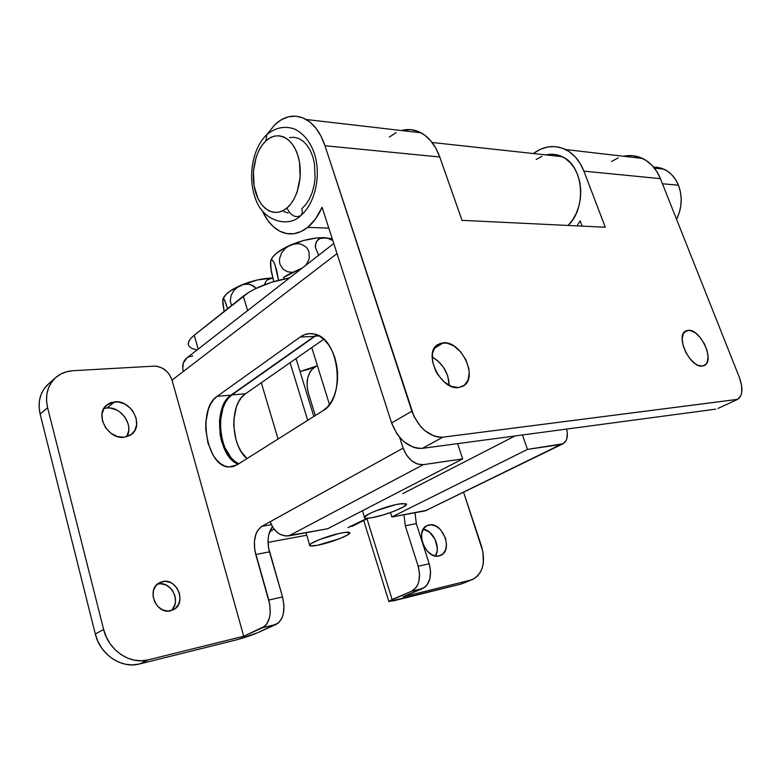 <?xml version="1.0" encoding="UTF-8"?>
<svg xmlns="http://www.w3.org/2000/svg" width="781" height="781" viewBox="0 0 781 781"><rect width="100%" height="100%" fill="white"/><g stroke="black" fill="none" stroke-linecap="round" stroke-linejoin="round"><path stroke-width="1.17" d="M114.748 401.805C131.208 399.696 144.417 425.245 131.54 434.363L124.208 437.262L117.384 436.55L110.843 433.211L105.601 427.734L102.487 420.988L101.979 414.028L104.166 407.936L108.657 403.65L111.556 402.4L118.097 401.883L124.804 404.031L130.671 408.492L133.014 411.392L136.07 417.981L136.636 424.825L134.605 430.887L130.251 435.261L124.208 437.262C107.963 439.84 94.179 414.34 106.724 405.007L114.748 401.805L106.968 407.965L114.748 401.805M126.639 436.823C134.332 425.674 121.055 406.179 106.968 407.965L110.316 408.033L116.984 410.142L120.059 412.095L125.136 417.415L128.162 423.956L128.758 427.383L128.709 430.751L126.659 436.784M162.712 581.523C177.004 577.92 186.923 602.834 173.792 609.551L167.915 611.084L162.614 609.902L157.908 606.603L154.531 601.692L153.008 595.923L153.564 590.211L156.122 585.428L160.242 582.314L165.308 581.308L170.541 582.548L172.972 583.963L177.014 588.093L179.474 593.443L180.001 599.212L178.498 604.533L175.178 608.614L170.522 610.81C156.356 614.754 146.067 589.88 158.953 582.997L162.712 581.523L158.25 583.993L162.712 581.523M170.941 610.713C181.836 602.473 171.429 580.634 158.25 583.993L157.293 584.227M429.062 524.93C442.241 521.523 453.468 549.98 440.962 555.301L436.764 556.16L431.854 554.735L427.256 551.103L423.702 545.821L421.74 539.71L421.672 533.726L423.497 528.796L426.914 525.662L431.395 524.793L436.247 526.277L440.748 529.889L445.424 538.031L446.478 544.103L445.668 549.639L443.081 553.807L439.098 555.965C426.006 559.762 414.457 531.129 426.816 525.72L429.062 524.93M435.407 556.004C441.148 547.657 433.221 530.26 423.243 529.206L429.482 532.125L435.095 539.29L437.311 548.262L437.126 551.132L435.407 556.004M388.801 601.282L393.77 600.774L460.917 584.09L388.889 601.595L392.121 599.535L367.002 518.828L392.121 599.535L411.616 591.237L388.801 601.282L363.712 520.497M403.972 514.757L405.29 525.75L418.196 566.274L419.592 574.152L418.821 581.689L417.65 584.94L416.009 587.693L411.616 591.237L422.599 588.552L403.084 596.83L470.26 580.215L474.204 578.623L477.581 575.968L480.295 572.356L482.238 567.943L483.332 562.896L482.922 551.698L463.631 492.381L481.438 545.948C485.87 561.939 483.039 573.049 472.964 579.268L460.917 584.09L470.26 580.215L403.084 596.83L424.962 587.136L427.002 585.028L429.814 579.063L430.585 571.594L429.199 563.784L416.322 523.631L405.29 525.75L418.196 566.274L429.199 563.784L416.322 523.631L415.004 512.736L416.322 523.631L405.29 525.75L403.972 514.757M48.803 383.666L44.107 388.782L41.129 394.307L39.431 400.546L39.099 407.243L40.134 414.125L95.302 633.977L97.859 641.308L101.676 648.054L106.587 653.941L112.405 658.725L118.888 662.22L125.751 664.299L132.731 664.885L139.545 663.967L234.71 640.313C243.487 638.028 251.033 635.549 257.32 632.874L237.551 639.571L139.545 663.967L148.214 659.857L243.721 636.242L262.65 627.68L276.328 624.331L257.32 632.874L278.632 622.828L282.185 617.556L283.308 613.993L283.991 605.695L282.537 596.948L268.508 547.598L268.117 538.968L268.713 534.926L272.354 526.755C267.844 533.218 266.887 541.584 269.474 551.864L255.748 554.51L269.796 604.445L270.197 613.222L269.591 617.263L266.907 623.863L264.935 626.167L243.721 636.242L172.035 380.142L337.021 253.591L183.31 371.492C181.905 365.811 182.969 361.378 186.513 358.176L333.77 243.506M234.056 461.796L230.2 458.193L226.773 453.497L221.658 441.616L220.154 434.871L219.51 420.979L220.388 414.33L224.42 402.85L227.427 398.447L230.971 395.176L314.235 336.445L230.971 395.176L217.216 396.27L213.691 399.569L210.694 404.011L208.342 409.42L205.823 422.296L205.754 429.286L207.99 443.13L213.096 455.128L216.513 459.872L220.359 463.514L224.479 465.925L228.735 466.979L232.963 466.638L236.994 464.88L322.934 410.738L327.288 407.135L331.056 402.186L334.092 396.094L336.25 389.084L337.441 381.44L337.607 373.464L336.757 365.488L334.903 357.844L332.14 350.845L328.586 344.763L324.379 339.852L319.702 336.279L314.753 334.18L309.706 333.614L304.785 334.58L300.148 337.031L217.216 396.27L300.148 337.031L314.235 336.445L300.148 337.031C304.551 333.936 309.247 332.94 314.245 334.053C339.325 337.743 346.266 398.408 322.934 410.738L236.994 464.88L228.97 466.999C206.321 466.999 196.832 408.951 217.216 396.27L230.971 395.176C212.569 406.54 217.801 457.227 238.146 464.158M399.628 437.331L403.123 448.138L261.84 526.335L257.593 530.572L256.051 533.726L254.381 541.477L254.782 550.195L268.81 600.052L282.537 596.948L269.474 551.864L255.748 554.51C252.732 541.145 254.762 531.754 261.84 526.335L270.177 521.718L273.096 527.907L277.685 532.779L280.389 534.477L286.09 536.049L327.59 528.776L288.853 535.883L423.263 464.675C414.379 464.802 407.662 459.287 403.123 448.138L270.177 521.718C273.994 531.685 280.223 536.401 288.853 535.883L423.263 464.675L462.684 458.896L327.59 528.776L462.684 458.896L457.588 443.637L462.684 458.896L423.263 464.675L417.435 464.051L411.538 460.692L406.51 455.098L403.123 448.138L399.628 437.331M316.373 366.074L308.378 369.384L300.041 371.531L316.373 366.074M243.721 636.242L172.035 380.142L169.409 374.538L167.417 372.049L162.487 368.193L156.874 366.26L154.082 366.133L73.043 370.711L66.629 371.746L60.762 374.07L55.656 377.604L51.526 382.241L48.549 387.806L46.86 394.073L46.538 400.819L47.612 407.75L103.658 629.506L106.245 636.905L110.101 643.71L115.061 649.665L120.928 654.507L127.449 658.051L134.352 660.16L141.371 660.765L148.214 659.857L243.721 636.242M103.795 408.57L106.968 407.965L103.775 408.57M186.971 357.815L183.281 363.048L182.754 368.554L183.31 371.492L172.035 380.142C168.725 371.219 162.731 366.553 154.082 366.133L73.043 370.711C66.014 371.16 60.049 373.611 55.148 378.063L47.719 384.613C40.026 392.238 37.498 402.078 40.134 414.125L47.612 407.75C44.917 395.606 47.436 385.716 55.148 378.063M40.134 414.125L47.612 407.75L103.658 629.506L95.302 633.977L40.134 414.125M103.658 629.506L95.302 633.977C100.036 654.624 121.602 668.985 139.545 663.967L148.214 659.857C130.193 664.875 108.481 650.339 103.658 629.506M271.28 524.695L261.84 526.335L271.28 524.695M562.496 444.028L425.176 510.872L562.798 443.881L565.903 440.875L566.84 438.61L567.328 433.025L566.664 429.062C568.256 436.198 567.055 441.089 563.062 443.745L527.478 449.397L560.748 444.516L425.176 510.872L391.867 516.983L527.478 449.397L522.45 434.978L527.478 449.397L391.867 516.983L390.471 512.57L391.867 516.983L427.256 510.188M514.982 435.974L402.732 493.66L514.982 435.974M172.513 609.121L174.973 604.338L175.481 601.585L174.964 595.844L172.513 590.514L170.658 588.259L166.06 584.998L160.847 583.768L158.25 583.993M316.861 334.873L314.235 336.445M192.722 355.843L187.85 357.239M429.199 563.784L418.196 566.274C421.164 578.448 418.967 586.775 411.616 591.237L422.599 588.552C429.95 584.11 432.157 575.851 429.199 563.784M282.537 596.948L268.81 600.052C271.847 613.739 269.787 622.945 262.65 627.68L276.328 624.331C283.503 619.616 285.573 610.488 282.537 596.948M568.119 225.455C587.185 207.531 583.553 165.621 562.164 156.678C556.98 154.218 551.62 153.642 546.095 154.921L553.836 154.345L559.782 155.673L565.366 158.523L570.355 162.809L574.552 168.354L577.764 174.973L579.873 182.373L580.771 190.261L580.429 198.315L578.858 206.213L576.144 213.623L572.385 220.242L568.119 225.455M368.212 518.213L352.221 526.335L367.314 518.272L347.935 527.585L353.578 525.398M308.28 392.736L315.29 415.551L308.28 392.736C305.644 381.675 307.48 373.367 313.796 367.812L317.33 365.43L311.756 369.608L310.008 371.99L307.646 378.18L307.04 385.453L308.28 392.736M268.029 542.395L306.748 535.219L268.029 542.395M536.166 159.558L541.799 156.346M269.689 531.588L274.053 529.215L269.689 531.588M315.299 336.103L317.096 334.971L315.299 336.103L319.126 335.947L315.299 336.103L231.947 394.864L315.299 336.103M238.84 463.719L235.022 461.483L231.166 457.871L224.86 447.591L222.624 441.304L220.388 427.588L220.467 420.656L223.005 407.897L225.387 402.537L228.403 398.134L231.947 394.864L245.439 393.79L241.876 397.031L238.84 401.405L236.458 406.716L233.89 419.368L233.802 426.231L236.028 439.82L238.264 446.049L241.153 451.584L246.972 458.593C230.454 445.375 229.399 403.728 245.439 393.79L231.947 394.864C213.652 406.149 218.651 456.407 238.84 463.719M323.744 339.257L245.439 393.79L323.744 339.257M688.266 330.285C700.313 328.762 715.093 360.519 704.53 365.42L702.256 366.104L705.858 364.376L707.069 362.56L708.084 357.386L707.156 350.854L704.442 343.943L700.342 337.665L695.471 332.96L690.531 330.519L686.265 330.734L683.336 333.614L682.203 338.739L683.063 345.348L685.806 352.416L690.004 358.83L694.992 363.585L697.55 365.098L702.256 366.104C690.326 368.173 675.126 335.947 685.65 331.046L688.266 330.285L684.019 332.521L688.266 330.285M449.231 385.414C448.567 372.918 442.876 363.438 432.157 356.985L437.653 360.695L443.618 367.5L447.679 375.729L449.231 385.414M443.344 342.771C461.21 340.76 478.528 377.438 463.572 385.873L458.515 387.581L464.363 385.297L468.112 379.986L469.235 372.478L468.746 368.251L465.798 359.631L460.614 351.831L453.956 346.012L446.791 343.025L440.181 343.367L435.134 347.028L432.449 353.5L432.596 361.808L435.564 370.672L437.985 374.87L444.213 381.958L451.438 386.419L458.515 387.581C440.865 390.402 422.804 353.276 437.555 344.694L443.344 342.771L434.168 348.492L443.344 342.771M580.137 220.906L576.993 225.885L580.137 220.906L582.099 226.129L580.137 220.906M642.519 158.455C650.524 162.399 656.489 169.135 660.414 178.654L739.334 377.34C743.268 388.342 742.702 395.694 737.654 399.374L442.886 437.175L422.336 448.353L715.806 409.137L422.336 448.353C408.785 448.382 398.544 439.918 391.623 422.96L396.768 433.543L400.37 438.17L404.46 442.105L413.461 447.308L418.001 448.372L422.336 448.353L442.886 437.175C429.296 437.087 418.958 428.427 411.86 411.196L391.623 422.96L322.084 207.268C318.277 215.917 313.474 222.605 307.704 227.349L315.631 218.778L322.084 207.268L391.623 422.96L411.86 411.196L324.974 145.735L320.942 136.05L315.768 127.996L309.676 121.856L302.93 117.882L295.804 116.174L288.589 116.769L281.57 119.591L275 124.501L267.053 134.391L275 124.501C285.006 115.442 295.403 113.772 306.211 119.503C314.46 124.452 320.708 133.19 324.974 145.735L439.762 157.001L462.02 220.34L605.285 227.242L583.895 171.146L580.029 163.249L575.001 156.62L569.017 151.524L562.33 148.156L555.223 146.613L547.979 146.935L540.872 149.083L534.175 152.939C544.416 145.783 554.881 144.651 565.59 149.542C573.752 153.73 579.853 160.935 583.895 171.146L660.414 178.654L739.334 377.34L741.618 385.521L741.706 392.706L740.905 395.586L737.733 399.335L442.886 437.175L438.541 437.155L433.982 436.032L424.913 430.702L420.774 426.68L414.106 416.722L324.974 145.735L439.762 157.001L462.02 220.34L605.285 227.242L583.895 171.146L660.414 178.654L656.645 171.283L651.735 165.094L645.877 160.32L639.327 157.137L632.337 155.663L623.453 156.239C630.033 154.853 636.388 155.595 642.519 158.455L565.59 149.542M307.704 227.349L328.821 228.14L307.704 227.349C299.123 234.036 290.434 235.618 281.638 232.074C273.575 228.511 267.141 221.433 262.318 210.841L267.766 220.408L273.389 226.744L279.754 231.186L286.617 233.558L293.744 233.724L300.861 231.645L307.704 227.349M439.762 157.001C435.564 145.491 429.325 137.417 421.037 132.799C414.691 129.461 408.16 128.699 401.454 130.534L410.533 129.636L417.728 131.276L424.513 134.996L430.614 140.678L435.778 148.107L439.762 157.001M618.191 157.869L611.572 161.433M737.059 399.647L718.081 408.404M396.094 132.614L389.397 137.056M289.507 137.583L294.154 137.29L298.713 138.462L303.028 141.088L306.894 145.071L310.174 150.264L312.732 156.464L314.44 163.414L315.085 178.459L314.001 185.927L312.029 192.956L309.256 199.262L305.791 204.602L301.788 208.761C302.657 211.719 302.306 214.004 300.734 215.624C295.355 218.153 290.757 215.615 286.92 208.01C275.468 217.801 261.01 210.255 255.68 192.595C250.174 175.081 254.743 151.202 265.813 140.97L266.897 134.537L265.813 140.97L270.06 137.827L274.59 136.07L279.217 135.757L283.776 136.948L288.072 139.594L291.938 143.616L295.218 148.859L297.766 155.126L299.484 162.155L300.148 177.355L297.112 192.019L294.349 198.394L290.903 203.792L286.92 208.01L282.556 210.88L277.987 212.334L273.389 212.315L268.947 210.841L264.808 208L261.137 203.89L258.062 198.696L254.079 185.829L253.415 171.264L256.178 157.079L258.745 150.792L261.996 145.344L265.813 140.97C276.796 130.476 291.967 136.753 297.766 155.126C303.741 173.343 298.449 198.481 286.92 208.01C290.757 215.615 295.355 218.153 300.734 215.624M283.767 211.563L288.218 213.018M680.7 206.604L681.169 202.22L680.7 206.604M189.314 346.52C187.01 343.581 188.651 339.823 194.225 335.244L198.198 349.068L194.225 335.244L243.301 296.145C254.996 287.515 270.411 281.443 289.556 277.938L270.978 282.458L255.25 288.794L248.67 292.416L194.225 335.244L190.72 338.544L188.738 341.639L188.328 344.392M189.49 346.715L192.126 348.521L196.129 349.751M243.301 296.145L247.626 310.574L243.301 296.145M653.463 166.978L663.879 169.145C670.43 172.25 675.301 177.619 678.474 185.243L680.397 191.716L681.208 198.599L680.847 205.628L679.343 212.51L676.571 219.334C682.018 208.019 682.653 196.656 678.474 185.243L662.434 183.75L678.474 185.243L675.497 179.464L671.601 174.583L666.945 170.814L661.722 168.276L656.138 167.075M307.704 420.334L290.102 362.687L307.704 420.334M317.633 545.245C313.503 546.036 310.916 546.192 309.881 545.734C305.761 544.396 328.528 535.249 342.068 532.867C345.993 532.134 348.443 531.998 349.419 532.437C353.432 533.843 331.183 542.766 317.633 545.245L310.731 545.948L309.569 545.128L311.492 543.371L319.478 539.583L338.7 533.579L344.948 532.398L349.644 532.583L347.594 534.956L339.647 538.675L317.633 545.245M240.626 285.407C230.17 290.112 224.245 294.749 222.839 299.328L225.807 294.632L230.463 290.844L243.164 284.538L248.378 284.138L250.906 284.684L256.168 288.345L253.229 285.739L248.378 284.138L243.164 284.538L238.185 286.695L240.626 285.407C251.707 280.779 262.396 278.309 272.696 277.997L257.408 279.969L240.626 285.407M222.741 299.884L224.108 311.434L222.741 302.696L223.22 298.684L224.791 300.402L227.632 308.632L224.157 299.318L223.22 298.684L222.712 300.47M231.527 305.527L230.288 300.929L231.117 295.335L233.968 290.395L238.185 286.695L233.968 290.395L231.117 295.335L230.288 300.929L231.527 305.527M264.417 284.782L265.979 281.287L267.434 279.842L272.706 278.007L267.434 279.842L265.979 281.287L264.417 284.782M372.039 517.676C368.251 518.359 365.82 518.467 364.756 518.008C359.895 516.553 384.994 506.234 399.081 503.979L405.944 503.706C410.669 505.258 386.136 515.314 372.039 517.676L366.865 518.291L364.444 517.783L364.415 517.12L369.091 513.81L375.534 510.94L395.655 504.663L401.951 503.569L406.345 504.048L403.66 506.801L394.961 510.881L383.149 514.943L372.039 517.676M270.695 260.903L272.54 257.252L276.65 253.112L286.393 246.991L303.487 240.528L316.686 237.98L326.8 237.922L320.19 238.361L316.969 240.831L315.934 242.706L315.407 247.479L318.648 255.28L315.407 247.479L315.397 244.941L316.969 240.831L318.414 239.376L322.221 237.785L332.267 238.84L324.457 237.649C313.855 237.541 302.491 240.04 290.366 245.127L285.416 248.27L281.59 252.888L279.578 258.521L279.461 261.469L279.988 264.29L282.868 268.996L287.496 271.739L292.192 272.354L287.496 271.739L282.868 268.996L279.988 264.29L279.461 261.469L279.578 258.521L281.59 252.888L285.416 248.27L290.366 245.127C278.895 250.359 272.344 255.602 270.704 260.864M270.656 261.088L271.222 271.388L273.799 281.58L270.822 268.723L270.48 262.455L271.378 259.653L273.33 261.205L275.019 264.925L278.514 280.262L276.679 270.285L274.151 262.806L271.925 259.643L270.948 260.151L270.538 262.416M326.8 237.922L332.774 240.431L326.8 237.922M293.07 244.189L298.615 243.711L301.31 244.248L305.976 246.972L307.704 249.1L308.895 251.687L309.315 257.496L308.583 260.415L305.888 265.208L308.583 260.415L309.315 257.496L308.895 251.687L307.704 249.1L305.976 246.972L301.31 244.248L298.615 243.711L293.07 244.189M302.306 268.01L288.785 274.17L283.601 277.421L284.069 278.954L283.601 277.421L302.306 268.01M131.54 434.363L130.837 434.88M173.792 609.551L172.865 610.029M440.962 555.301L440.367 555.574M471.831 579.736L463.621 583.134M228.97 466.999L233.88 466.364M432.088 142.484L562.164 156.678M704.032 365.664L704.53 365.42M462.596 386.439L463.572 385.873M421.037 132.799L306.211 119.503M300.646 215.702C288.697 228.052 262.914 221.453 255.504 198.725C247.382 177.287 252.429 148.244 266.702 134.713C275.732 127.401 285.114 125.556 294.847 129.168C304.512 134.176 311.258 143.069 315.104 155.849C321.059 177.717 314.479 204.212 300.646 215.702M663.879 169.145L654.4 168.12M261.284 382.749L278.065 439.01M306.006 532.73L309.647 544.943M296.058 358.538L313.835 416.468M311.775 347.584L329.475 404.529M362.491 510.725L364.454 517.051"/></g></svg>
